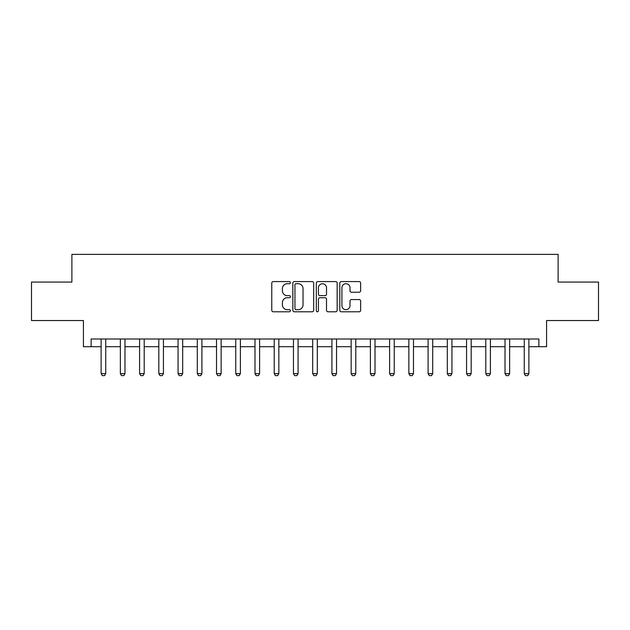 <?xml version="1.0" encoding="UTF-8"?>
<svg xmlns="http://www.w3.org/2000/svg" width="630" height="630" viewBox="0 0 630 630"><rect width="100%" height="100%" fill="white"/><g stroke="black" fill="none" stroke-linecap="round" stroke-linejoin="round"><path stroke-width="0.94" d="M290.383 282.642A1.055 1.055 0 0 0 289.327 281.586L273.278 281.586A1.512 1.512 0 0 0 271.766 283.098L271.766 310.283A1.512 1.512 0 0 0 273.278 311.795L289.327 311.795A1.055 1.055 0 0 0 290.383 310.74A1.055 1.055 0 0 0 289.327 309.676L287.248 309.676A4.835 4.835 0 0 1 282.413 304.849L282.413 302.581A4.835 4.835 0 0 1 287.248 297.746L289.327 297.746A1.055 1.055 0 0 0 290.383 296.691A1.055 1.055 0 0 0 289.327 295.635L287.248 295.635A4.835 4.835 0 0 1 282.413 290.8L282.413 288.532A4.835 4.835 0 0 1 287.248 283.705L289.327 283.705A1.055 1.055 0 0 0 290.383 282.642M359.139 292.233A1.512 1.512 0 0 0 360.651 290.721L360.651 283.098A1.512 1.512 0 0 0 359.139 281.586L341.318 281.586A1.512 1.512 0 0 0 339.806 283.098L339.806 310.283A1.512 1.512 0 0 0 341.318 311.795L359.139 311.795A1.512 1.512 0 0 0 360.651 310.283L360.651 301.069A1.512 1.512 0 0 0 359.139 299.557L351.509 299.557A1.512 1.512 0 0 0 350.004 301.069L350.004 305.637A4.04 4.04 0 0 1 345.964 309.676A4.04 4.04 0 0 1 341.925 305.637L341.925 287.745A4.04 4.04 0 0 1 345.964 283.705A4.04 4.04 0 0 1 350.004 287.745L350.004 290.721A1.512 1.512 0 0 0 351.509 292.233L359.139 292.233M91.122 346.697L91.122 339.003L538.878 339.003L538.878 346.697L546.572 346.697L546.572 320.536L598.5 320.536L598.5 282.075L558.109 282.075L558.109 254.378L71.891 254.378L71.891 282.075L31.5 282.075L31.5 320.536L83.428 320.536L83.428 346.697L101.123 346.697M313.677 283.098A1.512 1.512 0 0 0 312.165 281.586L294.344 281.586A1.512 1.512 0 0 0 292.84 283.098L292.84 310.283A1.512 1.512 0 0 0 294.344 311.795L312.165 311.795A1.512 1.512 0 0 0 313.677 310.283L313.677 283.098M317.835 281.586L335.656 281.586A1.512 1.512 0 0 1 337.16 283.098L337.16 310.283A1.512 1.512 0 0 1 335.656 311.795L328.025 311.795A1.512 1.512 0 0 1 326.513 310.283L326.513 299.258A1.512 1.512 0 0 0 325.009 297.746L319.945 297.746A1.512 1.512 0 0 0 318.433 299.258L318.433 310.74A1.055 1.055 0 0 1 317.378 311.795A1.055 1.055 0 0 1 316.323 310.74L316.323 283.098A1.512 1.512 0 0 1 317.835 281.586M105.738 346.697L120.361 346.697M124.976 346.697L139.592 346.697M144.207 346.697L158.823 346.697M163.438 346.697L178.062 346.697M182.676 346.697L197.292 346.697M201.907 346.697L216.523 346.697M221.138 346.697L235.762 346.697M240.376 346.697L254.993 346.697M259.607 346.697L274.223 346.697M278.838 346.697L293.462 346.697M298.077 346.697L312.693 346.697M317.307 346.697L331.923 346.697M336.538 346.697L351.162 346.697M355.777 346.697L370.393 346.697M375.007 346.697L389.623 346.697M394.238 346.697L408.862 346.697M413.477 346.697L428.093 346.697M432.708 346.697L447.324 346.697M451.938 346.697L466.562 346.697M471.177 346.697L485.793 346.697M490.408 346.697L505.024 346.697M509.638 346.697L524.262 346.697M528.877 346.697L538.878 346.697M296.005 283.705A1.055 1.055 0 0 0 294.95 284.76L294.95 308.621A1.055 1.055 0 0 0 296.005 309.676L298.195 309.676A4.835 4.835 0 0 0 303.03 304.849L303.03 288.532A4.835 4.835 0 0 0 298.195 283.705L296.005 283.705M326.513 287.815A4.04 4.04 0 0 0 322.473 283.776A4.04 4.04 0 0 0 318.433 287.815L318.433 294.123A1.512 1.512 0 0 0 319.945 295.635L325.009 295.635A1.512 1.512 0 0 0 326.513 294.123L326.513 287.815M105.911 339.003L105.816 339.31A1.536 1.536 0 0 0 105.738 339.775L105.738 373.621L104.588 375.622L102.28 375.622L101.123 373.621L101.123 339.775A1.536 1.536 0 0 0 101.052 339.31L100.957 339.003M101.123 373.621L105.738 373.621M125.142 339.003L125.047 339.31A1.536 1.536 0 0 0 124.976 339.775L124.976 373.621L123.819 375.622L121.511 375.622L120.361 373.621L120.361 339.775A1.536 1.536 0 0 0 120.283 339.31L120.188 339.003M120.361 373.621L124.976 373.621M144.38 339.003L144.278 339.31A1.536 1.536 0 0 0 144.207 339.775L144.207 373.621L143.057 375.622L140.742 375.622L139.592 373.621L139.592 339.775A1.536 1.536 0 0 0 139.521 339.31L139.419 339.003M139.592 373.621L144.207 373.621M163.611 339.003L163.516 339.31A1.536 1.536 0 0 0 163.438 339.775L163.438 373.621L162.288 375.622L159.981 375.622L158.823 373.621L158.823 339.775A1.536 1.536 0 0 0 158.752 339.31L158.658 339.003M158.823 373.621L163.438 373.621M182.842 339.003L182.747 339.31A1.536 1.536 0 0 0 182.676 339.775L182.676 373.621L181.519 375.622L179.211 375.622L178.062 373.621L178.062 339.775A1.536 1.536 0 0 0 177.983 339.31L177.888 339.003M178.062 373.621L182.676 373.621M202.08 339.003L201.978 339.31A1.536 1.536 0 0 0 201.907 339.775L201.907 373.621L200.757 375.622L198.442 375.622L197.292 373.621L197.292 339.775A1.536 1.536 0 0 0 197.221 339.31L197.119 339.003M197.292 373.621L201.907 373.621M221.311 339.003L221.217 339.31A1.536 1.536 0 0 0 221.138 339.775L221.138 373.621L219.988 375.622L217.681 375.622L216.523 373.621L216.523 339.775A1.536 1.536 0 0 0 216.452 339.31L216.358 339.003M216.523 373.621L221.138 373.621M240.542 339.003L240.447 339.31A1.536 1.536 0 0 0 240.376 339.775L240.376 373.621L239.219 375.622L236.911 375.622L235.762 373.621L235.762 339.775A1.536 1.536 0 0 0 235.683 339.31L235.589 339.003M235.762 373.621L240.376 373.621M259.78 339.003L259.678 339.31A1.536 1.536 0 0 0 259.607 339.775L259.607 373.621L258.457 375.622L256.142 375.622L254.993 373.621L254.993 339.775A1.536 1.536 0 0 0 254.922 339.31L254.819 339.003M254.993 373.621L259.607 373.621M279.011 339.003L278.917 339.31A1.536 1.536 0 0 0 278.838 339.775L278.838 373.621L277.688 375.622L275.381 375.622L274.223 373.621L274.223 339.775A1.536 1.536 0 0 0 274.152 339.31L274.058 339.003M274.223 373.621L278.838 373.621M298.242 339.003L298.148 339.31A1.536 1.536 0 0 0 298.077 339.775L298.077 373.621L296.919 375.622L294.612 375.622L293.462 373.621L293.462 339.775A1.536 1.536 0 0 0 293.383 339.31L293.289 339.003M293.462 373.621L298.077 373.621M317.481 339.003L317.378 339.31A1.536 1.536 0 0 0 317.307 339.775L317.307 373.621L316.158 375.622L313.842 375.622L312.693 373.621L312.693 339.775A1.536 1.536 0 0 0 312.622 339.31L312.519 339.003M312.693 373.621L317.307 373.621M336.711 339.003L336.617 339.31A1.536 1.536 0 0 0 336.538 339.775L336.538 373.621L335.388 375.622L333.081 375.622L331.923 373.621L331.923 339.775A1.536 1.536 0 0 0 331.852 339.31L331.758 339.003M331.923 373.621L336.538 373.621M355.942 339.003L355.848 339.31A1.536 1.536 0 0 0 355.777 339.775L355.777 373.621L354.619 375.622L352.312 375.622L351.162 373.621L351.162 339.775A1.536 1.536 0 0 0 351.083 339.31L350.989 339.003M351.162 373.621L355.777 373.621M375.181 339.003L375.078 339.31A1.536 1.536 0 0 0 375.007 339.775L375.007 373.621L373.858 375.622L371.543 375.622L370.393 373.621L370.393 339.775A1.536 1.536 0 0 0 370.322 339.31L370.219 339.003M370.393 373.621L375.007 373.621M394.411 339.003L394.317 339.31A1.536 1.536 0 0 0 394.238 339.775L394.238 373.621L393.089 375.622L390.781 375.622L389.623 373.621L389.623 339.775A1.536 1.536 0 0 0 389.553 339.31L389.458 339.003M389.623 373.621L394.238 373.621M413.642 339.003L413.548 339.31A1.536 1.536 0 0 0 413.477 339.775L413.477 373.621L412.319 375.622L410.012 375.622L408.862 373.621L408.862 339.775A1.536 1.536 0 0 0 408.783 339.31L408.689 339.003M408.862 373.621L413.477 373.621M432.881 339.003L432.778 339.31A1.536 1.536 0 0 0 432.708 339.775L432.708 373.621L431.558 375.622L429.243 375.622L428.093 373.621L428.093 339.775A1.536 1.536 0 0 0 428.022 339.31L427.92 339.003M428.093 373.621L432.708 373.621M452.112 339.003L452.017 339.31A1.536 1.536 0 0 0 451.938 339.775L451.938 373.621L450.789 375.622L448.481 375.622L447.324 373.621L447.324 339.775A1.536 1.536 0 0 0 447.253 339.31L447.158 339.003M447.324 373.621L451.938 373.621M471.342 339.003L471.248 339.31A1.536 1.536 0 0 0 471.177 339.775L471.177 373.621L470.019 375.622L467.712 375.622L466.562 373.621L466.562 339.775A1.536 1.536 0 0 0 466.483 339.31L466.389 339.003M466.562 373.621L471.177 373.621M490.581 339.003L490.479 339.31A1.536 1.536 0 0 0 490.408 339.775L490.408 373.621L489.258 375.622L486.943 375.622L485.793 373.621L485.793 339.775A1.536 1.536 0 0 0 485.722 339.31L485.62 339.003M485.793 373.621L490.408 373.621M509.812 339.003L509.717 339.31A1.536 1.536 0 0 0 509.638 339.775L509.638 373.621L508.489 375.622L506.181 375.622L505.024 373.621L505.024 339.775A1.536 1.536 0 0 0 504.953 339.31L504.858 339.003M505.024 373.621L509.638 373.621M529.042 339.003L528.948 339.31A1.536 1.536 0 0 0 528.877 339.775L528.877 373.621L527.72 375.622L525.412 375.622L524.262 373.621L524.262 339.775A1.536 1.536 0 0 0 524.184 339.31L524.089 339.003M524.262 373.621L528.877 373.621"/></g></svg>
